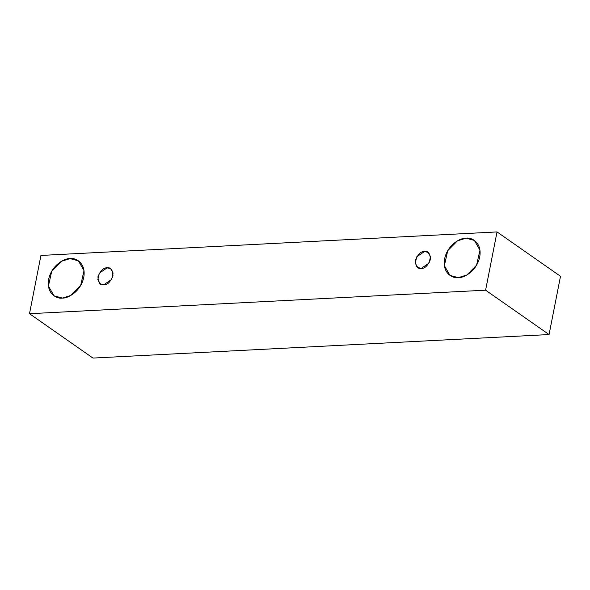 <?xml version="1.0" encoding="UTF-8"?>
<svg xmlns="http://www.w3.org/2000/svg" width="590" height="590" viewBox="0 0 590 590"><rect width="100%" height="100%" fill="white"/><g stroke="black" fill="none" stroke-linecap="round" stroke-linejoin="round"><path stroke-width="0.89" d="M40.931 255.448L497.031 231.929L560.5 276.29L497.031 231.929L485.6 290.192L549.069 334.552L560.5 276.29L549.069 334.552L485.6 290.192L29.5 313.71L92.969 358.071L549.069 334.552L92.969 358.071L29.5 313.71L40.931 255.448L29.5 313.71L485.6 290.192L497.031 231.929L40.931 255.448M458.29 277.647C453.009 278.701 441.999 273.413 444.624 258.818C447.729 244.201 461.063 237.652 466.034 238.176C471.322 237.121 482.332 242.416 479.707 257.004C476.602 271.629 463.268 278.178 458.29 277.647L466.83 274.999L476.595 265.153L479.958 250.197L474.382 240.432L466.034 238.176L457.501 240.823L447.736 250.676L444.373 265.625L449.949 275.39L458.29 277.647M62.341 298.068C57.053 299.123 46.042 293.827 48.668 279.232C51.773 264.615 65.107 258.066 70.085 258.597C75.365 257.542 86.376 262.83 83.751 277.425C80.646 292.043 67.312 298.592 62.341 298.068L70.874 295.42L80.638 285.567L84.001 270.618L78.426 260.854L70.085 258.597L61.544 261.245L51.78 271.09L48.417 286.047L53.992 295.811L62.341 298.068M103.811 284.764C100.16 285.427 98.213 282.735 97.955 276.695C100.61 270.5 103.67 267.55 107.129 267.845C110.78 267.181 112.734 269.873 112.992 275.921C110.33 282.116 107.269 285.058 103.811 284.764L111.658 279.409L113.096 273L110.706 268.819L107.129 267.845L99.29 273.207L97.844 279.608L100.234 283.797L103.811 284.764M421.245 268.391C417.595 269.055 415.64 266.37 415.382 260.323C418.045 254.128 421.105 251.178 424.564 251.48C428.215 250.816 430.162 253.508 430.42 259.548C427.765 265.743 424.704 268.693 421.245 268.391L429.085 263.037L430.53 256.628L428.141 252.446L424.564 251.48L416.717 256.834L415.279 263.243L417.668 267.425L421.245 268.391"/></g></svg>

